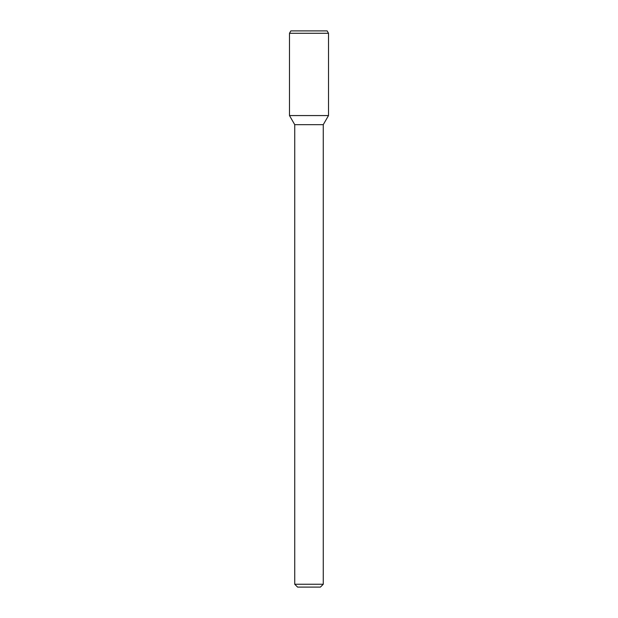 <?xml version="1.0" encoding="UTF-8"?>
<svg xmlns="http://www.w3.org/2000/svg" width="618" height="618" viewBox="0 0 618 618"><rect width="100%" height="100%" fill="white"/><g stroke="black" fill="none" stroke-linecap="round" stroke-linejoin="round"><path stroke-width="0.93" d="M323.26 584.249L294.74 584.249L297.59 587.1L320.41 587.1L323.26 584.249L323.26 124.666L328.513 115.566L328.513 33.279L289.487 33.279L289.487 115.566L328.513 115.566L289.487 115.566L294.74 124.666L323.26 124.666M289.487 33.279L290.854 30.9L327.146 30.9L328.513 33.279M294.74 584.249L294.74 124.666"/></g></svg>
